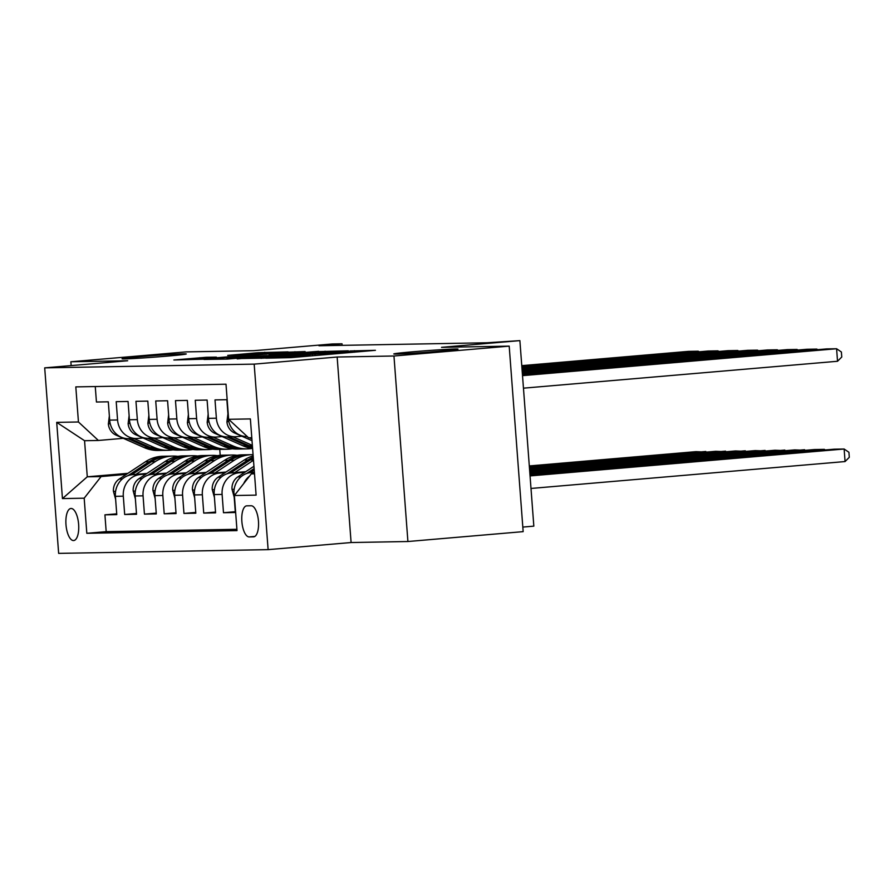 <?xml version="1.0" encoding="UTF-8"?>
<svg xmlns="http://www.w3.org/2000/svg" width="894" height="894" viewBox="0 0 894 894"><rect width="100%" height="100%" fill="white"/><g stroke="black" fill="none" stroke-linecap="round" stroke-linejoin="round"><path stroke-width="1.34" d="M265.741 358.181L291.008 357.634L375.435 350.314L349.9 350.962L352.035 351.219L342.48 352.292L307.815 354.572L309.95 354.829L300.406 355.901L265.741 358.181M166.82 356.147A32.184 0.782 -4.3 0 0 186.265 353.957A32.184 0.782 -4.3 0 0 141.52 356.594A32.184 0.782 -4.3 0 0 122.065 358.785A32.184 0.782 -4.3 0 0 166.82 356.147M438.541 351.297A32.184 0.782 -4.3 0 0 457.996 349.118A32.184 0.782 -4.3 0 0 413.24 351.755A32.184 0.782 -4.3 0 0 393.796 353.935A32.184 0.782 -4.3 0 0 438.541 351.297M73.52 540.557A16.092 6.314 -94.9 0 0 73.688 540.546A16.092 6.314 -94.9 0 0 78.616 524.186A16.092 6.314 -94.9 0 0 71.107 508.474A16.092 6.314 -94.9 0 0 70.939 508.474A16.092 6.314 -94.9 0 0 66 524.845A16.092 6.314 -94.9 0 0 73.52 540.557M206.168 357.287L173.872 360.003L203.62 359.187L288.047 351.878L258.299 352.694L227.713 355.387L270.48 352.728L276.414 352.56L268.435 353.454L202.39 358.952L196.457 359.131L216.359 357.131L206.168 357.287L206.223 358.081M393.963 356.002L337.15 357.019L351.096 542.535L407.91 541.518L393.963 356.002L509.2 346.134L441.524 347.341L519.883 340.625L486.951 342.771L318.979 345.766L342.022 343.799L332.143 343.978L253.784 350.683L186.097 351.89L70.861 361.768L71.151 365.601M337.15 357.019L254.175 364.126L44.7 367.859L127.674 360.751L70.861 361.768M237.178 358.595L263.942 358.114L348.369 350.806L318.622 351.61L237.201 358.896M227.322 359.075L204.033 359.466L288.46 352.158L305.111 351.577L269.105 354.739L273.016 354.974L318.677 351.32L227.322 359.075M509.2 346.134L523.158 531.639L407.91 541.518M116.712 513.827L104.922 514.832L116.779 514.631L115.404 496.326L123.305 496.181A20.115 18.495 -91 0 1 140.235 474.546L146.024 474.055M136.48 513.48L124.679 514.486L136.536 514.274L135.162 495.969L143.062 495.835A20.115 18.495 -91 0 1 159.992 474.2L165.781 473.697M156.238 513.122L144.437 514.128L156.305 513.916L154.919 495.622L162.831 495.477A20.115 18.495 -91 0 1 179.761 473.842L185.55 473.351M176.006 512.765L164.205 513.782L176.062 513.569L174.688 495.265L182.588 495.131A20.115 18.495 -91 0 1 199.518 473.496L205.307 472.993M195.764 512.418L183.963 513.424L195.82 513.212L194.445 494.918L202.357 494.773A20.115 18.495 -91 0 1 219.287 473.138L225.076 472.647M215.521 512.061L203.731 513.078L215.588 512.865L214.214 494.561L222.114 494.427A20.115 18.495 -91 0 1 239.044 472.792L244.833 472.289M235.29 511.714L223.489 512.72L235.345 512.508L233.971 494.214A20.115 18.495 -91 0 1 250.901 472.58L254.388 472.278M247.236 436.529L247.035 436.54A20.115 18.495 -91 0 1 228.238 418.001L226.864 399.696L215.007 399.909L216.382 418.213A20.115 18.495 -91 0 0 235.178 436.753A20.115 18.495 -91 0 0 236.329 436.685L241.872 436.216M235.178 436.753L227.277 436.887A20.115 18.495 89 0 1 208.481 418.358L207.106 400.054L195.25 400.266L196.624 418.56A20.115 18.495 -91 0 0 215.42 437.099A20.115 18.495 -91 0 0 216.572 437.043L222.114 436.563M215.42 437.099L207.509 437.244A20.115 18.495 89 0 1 188.712 418.705L187.338 400.4L175.481 400.613L176.856 418.917A20.115 18.495 -91 0 0 195.652 437.457A20.115 18.495 -91 0 0 196.803 437.389L202.346 436.92M195.652 437.457L187.751 437.591A20.115 18.495 89 0 1 168.955 419.062L167.58 400.758L155.724 400.97L157.098 419.275A20.115 18.495 -91 0 0 175.894 437.803A20.115 18.495 -91 0 0 177.046 437.747L182.588 437.267M175.894 437.803L167.994 437.948A20.115 18.495 89 0 1 149.197 419.409L147.812 401.104L135.955 401.317L137.341 419.621A20.115 18.495 -91 0 0 156.137 438.161A20.115 18.495 -91 0 0 157.277 438.094L162.831 437.624M156.137 438.161L148.225 438.295A20.115 18.495 89 0 1 129.429 419.767L128.054 401.462L116.198 401.674L117.572 419.979A20.115 18.495 -91 0 0 136.369 438.507A20.115 18.495 -91 0 0 137.52 438.451L143.062 437.971M115.404 496.326A20.115 18.495 89 0 1 132.334 474.692L146.962 473.44M135.162 495.969A20.115 18.495 89 0 1 152.092 474.334L166.72 473.082M154.919 495.622A20.115 18.495 89 0 1 171.849 473.988L186.477 472.736M174.688 495.265A20.115 18.495 89 0 1 191.618 473.63L206.246 472.378M194.445 494.918A20.115 18.495 89 0 1 211.375 473.284L226.003 472.032M214.214 494.561A20.115 18.495 89 0 1 231.144 472.926L245.772 471.674M251.169 505.758L246.822 505.836A15.589 6.113 -94.9 0 0 246.666 505.848A15.589 6.113 -94.9 0 0 241.883 521.694A15.589 6.113 -94.9 0 0 249.158 536.925L253.505 536.847A15.589 6.113 -94.9 0 0 253.672 536.836A15.589 6.113 -94.9 0 0 258.444 520.99A15.589 6.113 -94.9 0 0 251.169 505.758M254.175 364.126L268.122 549.642L58.646 553.375L44.7 367.859M104.922 514.832L106.185 531.639L86.819 533.293L237.011 530.611L234.373 495.522L251.303 473.887L254.488 473.608M86.819 533.293L84.181 498.193L62.446 498.584L56.713 422.37L78.448 421.99L75.811 386.89L226.003 384.208L228.64 419.308L250.376 418.917L256.109 495.131L234.373 495.522M95.267 386.543L96.44 402.021L108.297 401.819L109.671 420.113A20.115 18.495 89 0 0 128.468 438.652L136.369 438.507M243.693 483.609A20.115 18.495 -91 0 1 249.605 476.055M253.717 473.675A20.115 18.495 -91 0 1 254.477 473.384M223.489 512.72L222.114 494.427M203.731 513.078L202.357 494.773M183.963 513.424L182.588 495.131M164.205 513.782L162.831 495.477M144.437 514.128L143.062 495.835M124.679 514.486L123.305 496.181M106.185 531.639L236.91 529.304M127.898 473.328L87.277 476.804L101.111 476.558L126.266 474.401M251.303 473.887L254.511 473.82M251.795 437.725L248.588 437.781L228.64 419.308M522.811 527.08L533.83 526.141L519.883 340.625M351.096 542.535L268.122 549.642M342.145 345.363L342.022 343.799M123.305 438.328L98.396 440.463L84.561 440.708L87.277 476.804L62.446 498.584M219.756 449.369L220.203 455.303M78.448 421.99L98.396 440.463M101.111 476.558L84.181 498.193M56.713 422.37L84.561 440.708M261.685 358.036L339.787 351.376L267.138 356.952L257.595 358.025L261.707 358.293M234.831 357.678L226.852 358.572L232.775 358.393L267.082 355.533L234.831 357.678M531.002 488.459L845.076 461.55L844.126 449.012L530.053 475.921M530.008 475.25L834.247 449.19L844.126 449.012L848.92 452.286L849.3 457.292L845.076 461.55M522.465 374.977L826.704 348.906L836.594 348.738L837.533 361.265L841.757 357.019L841.388 352.001L836.594 348.738L522.521 375.648M523.459 388.175L837.533 361.265M824.413 450.028L824.369 449.358L529.952 474.591M234.194 497.209L231.982 489.107A13.332 12.259 -91 0 1 237.838 476.904L253.941 466.288M529.907 473.921L814.49 449.537L824.369 449.358L825.24 449.961M250.264 472.647L254.22 470.032M254.108 468.579L246.677 473.485M804.656 450.386L804.611 449.716L529.851 473.25M234.72 472.624L253.483 460.242M214.437 497.556L212.224 489.454A13.332 12.259 -91 0 1 218.08 477.262L244.163 460.052A38.476 35.38 -91 0 1 253.158 455.851M529.807 472.591L794.721 449.894L805.483 450.308M230.496 472.993L250.298 459.941A38.476 35.38 -91 0 1 253.326 458.153M253.248 457.102A38.476 35.38 89 0 0 247.917 459.985L226.908 473.842M784.898 450.732L784.843 450.073L529.751 471.92M214.951 472.971L234.284 460.22A38.476 35.38 -91 0 1 252.019 454.666A38.476 35.38 -91 0 1 253.069 454.666M194.668 497.913L192.456 489.811A13.332 12.259 -91 0 1 198.312 477.608L224.405 460.399A38.476 35.38 -91 0 1 242.129 454.845L245.884 454.778A38.476 35.38 89 0 0 228.16 460.332L207.151 474.189M529.706 471.261L774.964 450.241L785.714 450.665M210.738 473.351L230.529 460.287A38.476 35.38 -91 0 1 248.264 454.733L252.019 454.666M247.079 454.778A38.476 35.38 89 0 0 245.884 454.778M765.13 451.09L765.085 450.42L529.65 470.59M195.194 473.328L214.526 460.578A38.476 35.38 -91 0 1 232.25 455.024A38.476 35.38 -91 0 1 237.201 455.314M174.911 498.26L172.698 490.158A13.332 12.259 -91 0 1 178.554 477.966L204.648 460.756A38.476 35.38 -91 0 1 222.371 455.202L226.126 455.135A38.476 35.38 89 0 0 208.403 460.689L187.394 474.546M529.606 469.92L755.206 450.598L765.957 451.012M190.97 473.697L210.772 460.645A38.476 35.38 -91 0 1 228.495 455.091L232.25 455.024M227.311 455.135A38.476 35.38 89 0 0 226.126 455.135M227.925 413.754L226.931 421.912A13.332 12.259 89 0 0 234.53 432.964L252.019 440.708M522.364 373.647L806.947 349.263L816.825 349.085L816.881 349.755M522.42 374.307L816.825 349.085L817.697 349.677M246.509 436.54L247.917 437.155M249.292 437.769L251.885 438.92M208.157 414.112L207.173 422.27A13.332 12.259 89 0 0 214.772 433.311L243.101 445.86A38.476 35.38 89 0 0 252.6 448.475M522.264 372.317L787.189 349.61L797.068 349.442L797.113 350.102M232.898 436.786L252.376 445.413M522.319 372.977L797.068 349.442L797.94 350.035M226.752 436.887L246.856 445.793A38.476 35.38 89 0 0 252.544 447.726M252.488 447A38.476 35.38 -91 0 1 249.225 445.748L229.143 436.853M188.399 414.458L187.405 422.616A13.332 12.259 89 0 0 195.004 433.668L223.344 446.218A38.476 35.38 89 0 0 237.29 449.056L241.045 448.989A38.476 35.38 89 0 0 242.229 448.944M522.163 370.976L767.421 349.967L777.299 349.789L777.355 350.459M213.13 437.144L233.222 446.039A38.476 35.38 89 0 0 247.169 448.877A38.476 35.38 89 0 0 252.097 448.419M522.219 371.647L777.299 349.789L778.182 350.381M206.995 437.244L227.098 446.151A38.476 35.38 89 0 0 241.045 448.989M247.169 448.877L243.414 448.944A38.476 35.38 -91 0 1 229.467 446.106L209.375 437.211M168.631 414.816L167.647 422.974A13.332 12.259 89 0 0 175.246 434.015L203.575 446.564A38.476 35.38 89 0 0 217.521 449.403L221.276 449.336A38.476 35.38 89 0 0 222.461 449.302M522.062 369.647L747.663 350.314L757.542 350.146L757.598 350.806M193.372 437.49L213.454 446.385A38.476 35.38 89 0 0 227.4 449.235A38.476 35.38 89 0 0 232.339 448.766M522.118 370.317L757.542 350.146L758.414 350.739M187.226 437.591L207.33 446.497A38.476 35.38 89 0 0 221.276 449.336M227.4 449.235L223.645 449.302A38.476 35.38 -91 0 1 209.699 446.452L189.617 437.557M745.372 451.436L745.317 450.777L529.55 469.261M175.436 473.675L194.758 460.935A38.476 35.38 -91 0 1 212.493 455.37A38.476 35.38 -91 0 1 217.443 455.661M155.154 498.617L152.941 490.515A13.332 12.259 -91 0 1 158.786 478.312L184.879 461.103A38.476 35.38 -91 0 1 202.614 455.549L206.369 455.482A38.476 35.38 89 0 0 188.634 461.036L167.625 474.893M529.505 468.59L735.438 450.945L746.188 451.369M171.212 474.055L191.003 461.002A38.476 35.38 -91 0 1 208.738 455.437L212.493 455.37M207.553 455.482A38.476 35.38 89 0 0 206.369 455.482M148.873 415.162L147.89 423.331A13.332 12.259 89 0 0 155.489 434.372L183.818 446.922A38.476 35.38 89 0 0 197.764 449.76L201.519 449.693A38.476 35.38 89 0 0 202.703 449.648M521.962 368.317L727.895 350.671L737.785 350.493L737.829 351.163M173.615 437.848L193.696 446.743A38.476 35.38 89 0 0 207.643 449.581A38.476 35.38 89 0 0 212.582 449.123M522.018 368.987L737.785 350.493L738.656 351.096M167.469 437.948L187.572 446.855A38.476 35.38 89 0 0 201.519 449.693M207.643 449.581L203.888 449.648A38.476 35.38 -91 0 1 189.941 446.81L169.86 437.915M725.604 451.794L725.559 451.124L529.46 467.931M155.668 474.032L175 461.282A38.476 35.38 -91 0 1 192.724 455.728A38.476 35.38 -91 0 1 197.675 456.018M135.385 498.964L133.172 490.862A13.332 12.259 -91 0 1 139.028 478.67L165.122 461.46A38.476 35.38 -91 0 1 182.845 455.906L186.6 455.839A38.476 35.38 89 0 0 168.877 461.393L147.868 475.25M529.404 467.26L715.681 451.302L726.431 451.716M151.455 474.401L171.246 461.349A38.476 35.38 -91 0 1 188.969 455.795L192.724 455.728M187.785 455.839A38.476 35.38 89 0 0 186.6 455.839M129.116 415.52L128.121 423.678A13.332 12.259 89 0 0 135.72 434.719L164.049 447.268A38.476 35.38 89 0 0 177.995 450.118L181.75 450.051A38.476 35.38 89 0 0 182.935 450.006M521.861 366.987L708.137 351.029L718.016 350.85L718.072 351.51M153.846 438.194L173.939 447.089A38.476 35.38 89 0 0 187.885 449.939A38.476 35.38 89 0 0 192.813 449.47M521.917 367.646L718.016 350.85L718.888 351.443M147.7 438.295L167.804 447.201A38.476 35.38 89 0 0 181.75 450.051M187.885 449.939L184.13 450.006A38.476 35.38 -91 0 1 170.184 447.156L150.091 438.261M705.847 452.14L705.802 451.481L529.36 466.59M135.91 474.379L155.243 461.639A38.476 35.38 -91 0 1 172.967 456.074A38.476 35.38 -91 0 1 177.917 456.365M115.628 499.321L113.415 491.219A13.332 12.259 -91 0 1 119.271 479.016L145.353 461.807A38.476 35.38 -91 0 1 163.088 456.253L166.843 456.186A38.476 35.38 89 0 0 149.108 461.74L128.099 475.597M529.304 465.93L695.912 451.649L706.673 452.073M131.686 474.759L151.488 461.706A38.476 35.38 -91 0 1 169.212 456.141L172.967 456.074M168.027 456.186A38.476 35.38 89 0 0 166.843 456.186M109.347 415.866L108.364 424.035A13.332 12.259 89 0 0 115.963 435.076L144.292 447.626A38.476 35.38 89 0 0 158.238 450.464L161.993 450.397A38.476 35.38 89 0 0 163.177 450.352M521.761 365.646L688.38 351.376L698.259 351.197L698.303 351.867M134.089 438.552L154.17 447.447A38.476 35.38 89 0 0 168.117 450.285A38.476 35.38 89 0 0 173.056 449.827M521.817 366.317L698.259 351.197L699.13 351.8M127.943 438.652L148.046 447.559A38.476 35.38 89 0 0 161.993 450.397M168.117 450.285L164.362 450.352A38.476 35.38 -91 0 1 150.415 447.514L130.334 438.619M132.334 474.692L140.235 474.546M152.092 474.334L159.992 474.2M171.849 473.988L179.761 473.842M191.618 473.63L199.518 473.496M211.375 473.284L219.287 473.138M231.144 472.926L239.044 472.792M250.901 472.58L254.41 472.513M109.671 420.113L117.572 419.979M129.429 419.767L137.341 419.621M149.197 419.409L157.098 419.275M168.955 419.062L176.856 418.917M188.712 418.705L196.624 418.56M208.481 418.358L216.382 418.213M233.971 494.214L235.413 494.181M254.835 536.434L249.158 536.925M293.69 357.399L293.623 356.482M300.473 356.818L300.406 355.901M312.464 355.79L312.341 354.27M315.113 355.566L315.012 354.225M335.764 353.8L335.697 352.873M342.558 353.219L342.48 352.292M354.538 352.191L354.426 350.671M318.689 352.549L318.622 351.61M325.148 352.057L325.081 351.197M288.527 353.074L288.46 352.158M294.986 352.527L294.919 351.733M258.366 353.611L258.299 352.694M264.825 353.108L264.758 352.27M199.775 358.662L199.697 357.712M232.049 489.353L234.15 489.32M237.838 476.904L240.888 476.848M212.291 489.7L214.392 489.666M250.298 459.941L253.46 459.885M244.163 460.052L247.917 459.985M218.08 477.262L221.131 477.206M192.523 490.057L194.635 490.024M230.529 460.287L234.284 460.22M224.405 460.399L228.16 460.332M198.312 477.608L201.362 477.552M172.765 490.415L174.866 490.37M210.772 460.645L214.526 460.578M204.648 460.756L208.403 460.689M178.554 477.966L181.605 477.91M228.819 421.633L226.964 421.666M236.15 432.931L234.53 432.964M209.062 421.979L207.196 422.013M246.856 445.793L243.101 445.86M252.399 445.693L249.225 445.748M216.393 433.288L214.772 433.311M189.304 422.337L187.438 422.37M227.098 446.151L223.344 446.218M233.222 446.039L229.467 446.106M196.635 433.635L195.004 433.668M169.536 422.694L167.67 422.728M207.33 446.497L203.575 446.564M213.454 446.385L209.699 446.452M176.867 433.992L175.246 434.015M153.008 490.761L155.109 490.728M191.003 461.002L194.758 460.935M184.879 461.103L188.634 461.036M158.786 478.312L161.848 478.256M149.779 423.041L147.912 423.074M187.572 446.855L183.818 446.922M193.696 446.743L189.941 446.81M157.109 434.339L155.489 434.372M133.24 491.119L135.34 491.074M171.246 461.349L175 461.282M165.122 461.46L168.877 461.393M139.028 478.67L142.079 478.614M130.021 423.398L128.155 423.432M167.804 447.201L164.049 447.268M173.939 447.089L170.184 447.156M137.341 434.696L135.72 434.719M113.482 491.465L115.583 491.432M151.488 461.706L155.243 461.639M145.353 461.807L149.108 461.74M119.271 479.016L122.322 478.961M110.253 423.745L108.386 423.778M148.046 447.559L144.292 447.626M154.17 447.447L150.415 447.514M117.583 435.043L115.963 435.076M310.039 356.002L309.95 354.829M352.124 352.392L352.035 351.219"/></g></svg>

